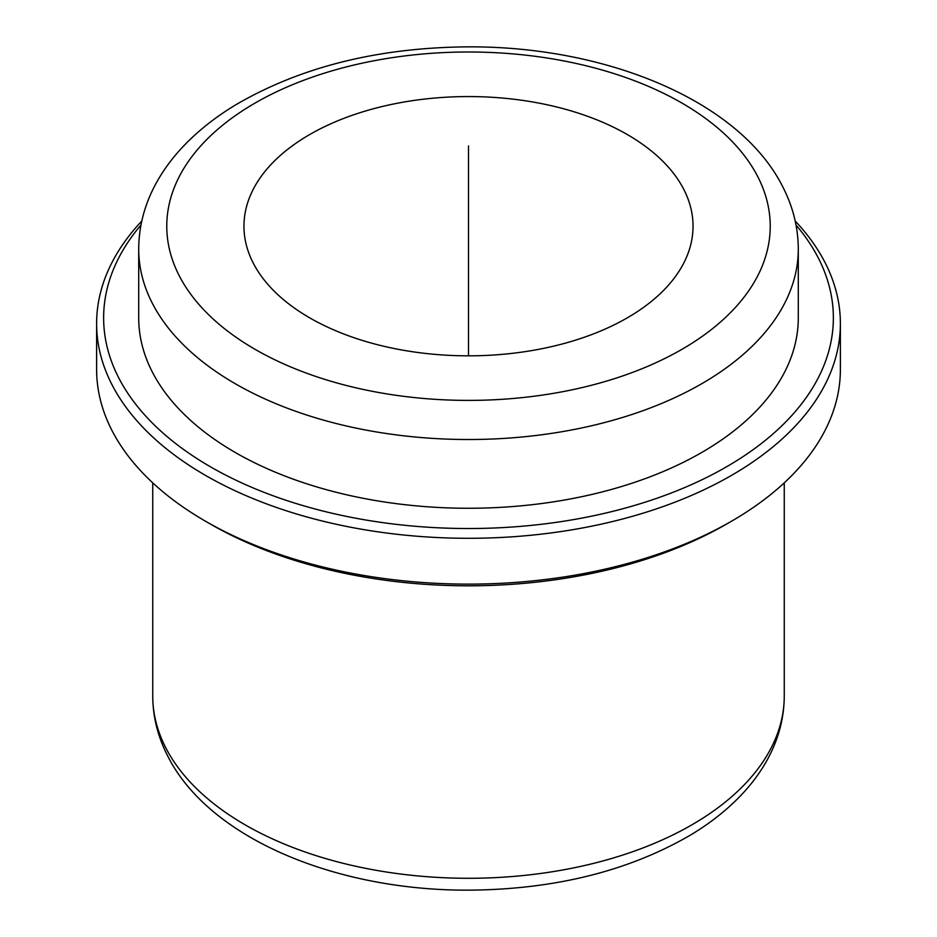 <?xml version="1.0" encoding="UTF-8"?>
<svg xmlns="http://www.w3.org/2000/svg" width="937" height="937" viewBox="0 0 937 937"><rect width="100%" height="100%" fill="white"/><g stroke="black" fill="none" stroke-linecap="round" stroke-linejoin="round"><path stroke-width="1.41" d="M253.049 262.7A224.54 129.634 180 0 1 243.96 226.192A224.54 129.634 180 0 1 436.572 97.881A224.54 129.634 180 0 1 683.951 189.696A224.54 129.634 180 0 1 693.04 226.192A224.54 129.634 180 0 1 500.428 354.514A224.54 129.634 180 0 1 253.049 262.7M795.197 221.015A371.884 214.702 180 0 1 825.345 263.145A371.884 214.702 180 0 1 840.384 323.593L840.384 369.424A371.884 214.702 180 0 1 731.469 521.241L726.503 524.111A364.868 210.661 180 0 1 210.497 524.111L205.531 521.241A371.884 214.702 180 0 1 111.655 429.872A371.884 214.702 180 0 1 96.616 369.424L96.616 323.593A371.884 214.702 180 0 1 141.803 221.015M731.469 521.241A371.884 214.702 180 0 1 205.531 521.241M840.384 323.593A371.884 214.702 180 0 1 521.394 536.116A371.884 214.702 180 0 1 111.655 384.041A371.884 214.702 180 0 1 96.616 323.593M796.017 225.021A364.868 210.661 180 0 1 818.61 258.553A364.868 210.661 180 0 1 571.23 520A364.868 210.661 180 0 1 118.39 377.178A364.868 210.661 180 0 1 140.983 225.021M152.052 371.474A329.789 190.398 180 0 1 138.711 317.866L138.711 249.113A329.789 190.398 180 0 0 152.052 302.721A329.789 190.398 180 0 0 515.397 437.579A329.789 190.398 180 0 0 798.289 249.113L798.289 317.866A329.789 190.398 180 0 1 515.397 506.331A329.789 190.398 180 0 1 152.052 371.474M468.5 355.837L468.5 145.985M165.521 747.316A315.757 182.293 180 0 1 152.743 695.992C152.836 716.594 157.732 736.423 167.43 755.468C208.576 838.322 336.395 891.005 469.683 890.15C554.985 889.365 628.551 871.035 690.358 835.148C709.391 823.74 725.882 810.856 739.82 796.52C751.134 784.855 760.411 772.369 767.672 759.075C778.612 738.977 784.14 717.941 784.257 695.992A315.757 182.293 180 0 1 513.406 876.435A315.757 182.293 180 0 1 165.521 747.316M758.021 177.152A301.726 174.2 180 0 1 553.451 393.353A301.726 174.2 180 0 1 178.979 275.244A301.726 174.2 180 0 1 383.549 59.043A301.726 174.2 180 0 1 758.021 177.152M784.257 482.86L784.257 695.992M138.711 249.113C138.817 226.789 144.345 205.367 155.273 184.835C162.663 171.002 172.162 158.002 183.781 145.832C198.199 130.758 215.323 117.207 235.14 105.178C300.227 66.972 377.951 47.529 468.324 46.85C607.328 46.206 740.347 101.325 783.039 187.353C793.112 207.147 798.195 227.726 798.289 249.113M152.743 482.86L152.743 695.992"/></g></svg>
